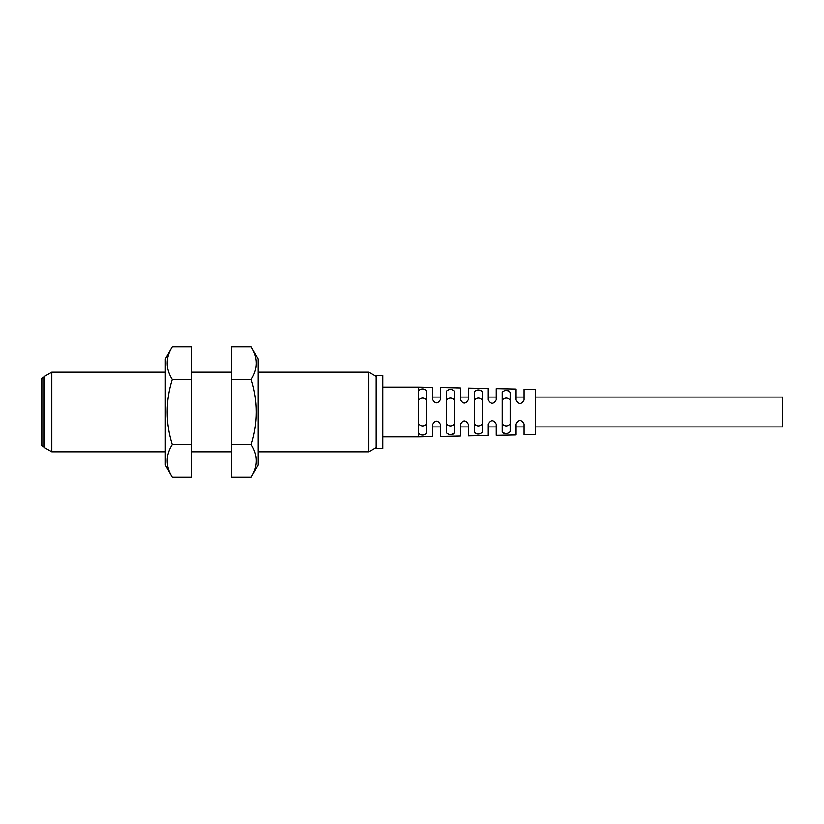 <?xml version="1.0" encoding="UTF-8"?>
<svg xmlns="http://www.w3.org/2000/svg" width="824" height="824" viewBox="0 0 824 824"><rect width="100%" height="100%" fill="white"/><g stroke="black" fill="none" stroke-linecap="round" stroke-linejoin="round"><path stroke-width="1.24" d="M41.2 401.906L41.2 378.834L42.858 377.176L42.858 446.824L41.2 445.166L41.2 401.906M535.363 426.925L782.8 426.925L782.8 397.075L535.363 397.075M418.623 423.927C421.28 426.554 423.927 426.554 426.585 423.927M426.585 400.073C423.927 397.446 421.28 397.446 418.623 400.073M446.484 423.927C449.132 426.554 451.789 426.554 454.446 423.927M454.446 400.073C451.789 397.446 449.132 397.446 446.484 400.073M502.197 423.927C504.854 426.554 507.502 426.554 510.159 423.927M510.159 400.073C507.502 397.446 504.854 397.446 502.197 400.073M474.336 423.927C476.993 426.554 479.65 426.554 482.298 423.927M482.298 400.073C479.65 397.446 476.993 397.446 474.336 400.073M382.799 412L382.799 448.483L376.166 448.483L376.166 375.517L382.799 375.517L382.799 412M382.799 387.126L418.623 387.126L418.623 436.875L382.799 436.875M418.623 387.126L432.548 387.404L432.548 399.403C435.165 404.017 437.822 404.038 440.51 399.465L440.51 387.558L460.41 387.96L460.41 399.609C463.016 404.224 465.673 404.244 468.362 399.661L468.362 388.114L488.261 388.506L488.261 399.815C490.877 404.419 493.524 404.44 496.223 399.867L496.223 388.671L516.112 389.062L516.112 400.021C518.729 404.625 521.376 404.646 524.074 400.073L524.074 389.227L535.363 389.443L535.363 434.557L524.074 434.773L524.074 423.927C521.376 419.354 518.729 419.375 516.112 423.979L516.112 434.938L496.223 435.329L496.223 424.133C493.524 419.56 490.877 419.581 488.261 424.185L488.261 435.494L468.362 435.886L468.362 424.339C465.673 419.756 463.016 419.776 460.41 424.391L460.41 436.04L440.51 436.442L440.51 424.535C437.822 419.962 435.165 419.983 432.548 424.597L432.548 436.596L418.623 436.875M506.183 390.473L508.954 390.967L510.159 392.327L510.159 431.673C507.553 434.083 504.896 434.124 502.197 431.817L502.197 392.183C504.813 389.865 507.471 389.917 510.159 392.327M478.322 389.958L481.092 390.452L482.298 391.812L482.298 432.188C479.692 434.588 477.034 434.639 474.336 432.343L474.336 391.658C476.952 389.361 479.609 389.412 482.298 391.812M418.623 433.383C421.28 435.659 423.927 435.618 426.585 433.239L426.585 390.761C423.927 388.382 421.28 388.341 418.623 390.617M454.446 432.713C451.748 435.103 449.101 435.154 446.484 432.868L446.484 391.132C449.173 388.846 451.83 388.897 454.446 391.287L454.446 432.713L453.241 434.063L450.048 434.557M480.402 433.774L478.311 434.042M477.549 434.021L475.52 433.64L474.336 432.343M505.782 433.527L503.371 433.125L502.197 431.817M172.288 379.452C165.5 368.596 165.5 357.75 172.288 346.894L191.868 346.894L191.868 379.452L172.288 379.452C165.5 401.154 165.5 422.846 172.288 444.548C165.5 455.404 165.5 466.25 172.288 477.106L191.868 477.106L191.868 379.452M172.288 444.548L191.868 444.548M172.288 346.894L165.336 358.934L165.336 465.066L172.288 477.106M251.248 379.452C258.036 368.596 258.036 357.75 251.248 346.894L231.668 346.894L231.668 477.106L251.248 477.106C258.036 466.25 258.036 455.404 251.248 444.548C258.036 422.846 258.036 401.154 251.248 379.452L231.668 379.452M251.248 444.548L231.668 444.548M251.248 346.894L258.2 358.934L258.2 465.066L251.248 477.106M51.809 372.201L44.517 376.413L44.517 447.587L51.809 451.799L51.809 372.201L165.336 372.201M376.166 376.413L368.874 372.201L368.874 451.799L376.166 447.587M44.517 377.176L42.858 377.176M44.517 446.824L42.858 446.824M516.112 397.075L524.074 397.075M488.261 397.075L496.223 397.075M460.41 397.075L468.362 397.075M432.548 397.075L440.51 397.075M516.112 426.925L524.074 426.925M488.261 426.925L496.223 426.925M460.41 426.925L468.362 426.925M432.548 426.925L440.51 426.925M258.2 451.799L368.874 451.799M258.2 372.201L368.874 372.201M51.809 451.799L165.336 451.799M191.868 451.799L231.668 451.799M191.868 372.201L231.668 372.201"/></g></svg>
